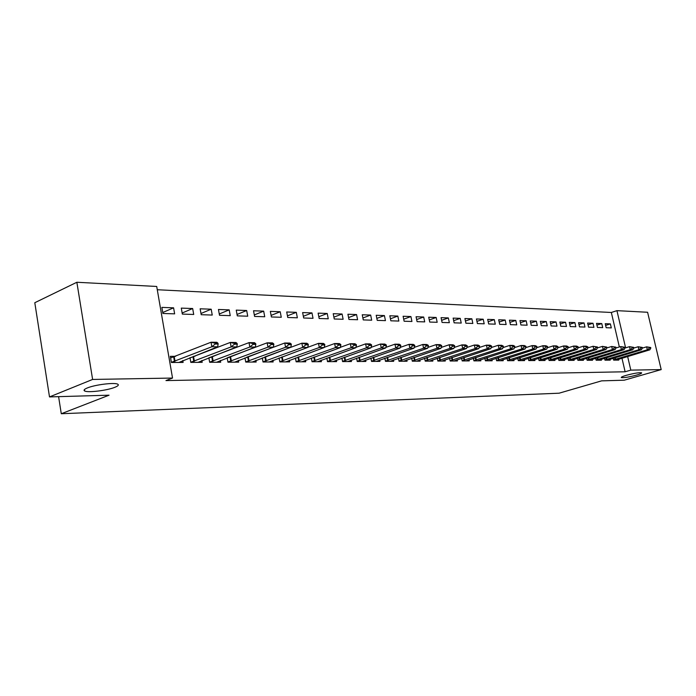 <?xml version="1.0" encoding="UTF-8"?>
<svg xmlns="http://www.w3.org/2000/svg" width="696" height="696" viewBox="0 0 696 696"><rect width="100%" height="100%" fill="white"/><g stroke="black" fill="none" stroke-linecap="round" stroke-linejoin="round"><path stroke-width="1.04" d="M626.243 375.335C634.126 373.256 639.259 372.421 641.625 372.821C641.903 373.265 640.224 374.022 636.588 375.092C628.775 377.145 623.677 377.971 621.302 377.571C620.997 377.145 622.65 376.397 626.243 375.335M87.348 387.942C95.065 384.671 114.849 382.269 117.763 384.209C119.059 384.966 118.103 385.993 114.875 387.298C107.141 390.5 87.809 392.883 84.66 390.978C83.329 390.247 84.225 389.238 87.348 387.942M619.353 346.965L611.34 312.478L157.279 289.736M611.34 312.478L616.934 310.651L647.593 312.26L661.2 369.593L630.811 370.124L627.627 356.474M661.2 369.593L624.242 380.199L601.596 380.86L559.088 393.197L61.283 413.737L109.046 395.189L49.503 396.92L34.8 302.716L76.856 282.263L156.713 286.465L172.53 378.058L92.612 379.442L76.856 282.263M58.594 396.659L61.283 413.737M596.515 323.379L597.455 327.451L602.701 327.616L601.762 323.57L596.515 323.379M604.546 358.257L604.989 360.18L610.209 360.154L609.992 359.214M578.559 322.718L579.498 326.876L584.962 327.05L584.022 322.918L578.559 322.718M586.658 358.266L587.111 360.276L592.548 360.241L592.331 359.284M559.845 322.03L560.802 326.276L566.492 326.459L565.535 322.239L559.845 322.03M568.014 358.275L568.484 360.371L574.157 360.345L573.93 359.345M540.331 321.317L541.297 325.641L547.23 325.832L546.273 321.535L540.331 321.317M548.57 358.283L549.057 360.476L554.973 360.441L554.738 359.414M519.964 320.56L520.93 324.988L527.133 325.189L526.167 320.795L519.964 320.56M528.264 358.292L528.769 360.58L534.946 360.554L534.711 359.484M498.684 319.786L499.667 324.31L506.149 324.519L505.165 320.021L498.684 319.786M507.053 358.292L507.575 360.693L514.031 360.659L513.787 359.554M476.429 318.959L477.421 323.588L484.198 323.805L483.207 319.212L476.429 318.959M484.86 358.292L485.399 360.815L492.159 360.78L491.915 359.632M453.131 318.107L454.131 322.84L461.23 323.066L460.239 318.368L453.131 318.107M461.622 358.275L462.188 360.937L469.261 360.902L469.008 359.71M428.719 317.211L429.728 322.057L437.175 322.3L436.166 317.48L428.719 317.211M437.262 358.266L437.845 361.067L445.275 361.033L445.014 359.788M403.106 316.262L404.124 321.23L411.936 321.482L410.927 316.558L403.106 316.262M411.701 358.24L412.31 361.207L420.106 361.163L419.836 359.867M376.205 315.279L377.232 320.369L385.445 320.63L384.418 315.575L376.205 315.279M384.845 358.205L385.48 361.346L393.666 361.302L393.397 359.945M347.922 314.235L348.948 319.455L357.587 319.734L356.561 314.557L347.922 314.235M356.596 358.162L357.248 361.502L365.87 361.45L365.591 360.032M318.124 313.139L319.16 318.498L328.26 318.794L327.224 313.478L318.124 313.139M326.833 358.109L327.52 361.659L336.603 361.607L336.307 360.119M286.709 311.982L287.752 317.489L297.357 317.802L296.313 312.339L286.709 311.982M295.435 358.04L296.148 361.824L305.744 361.772L305.44 360.206M253.535 310.764L254.588 316.428L264.732 316.75L263.68 311.138L253.535 310.764M262.27 357.944L263.018 361.998L273.154 361.946L272.841 360.293M218.457 309.476L219.501 315.297L230.237 315.645L229.193 309.868L218.457 309.476M227.174 357.831L227.966 362.19L238.693 362.129L238.371 360.38M231.194 356.291L231.907 356.291M181.291 308.111L182.335 314.096L193.714 314.47L192.67 308.528L181.291 308.111M189.991 357.683L190.808 362.39L202.188 362.329L201.857 360.467M193.479 356.317L194.924 356.317M172.53 378.058L165.961 380.582L625.121 371.777L621.963 358.17M175.592 356.326L170.329 356.326L171.39 362.486L183.118 362.425L182.778 360.511M161.864 307.397L162.916 313.478L174.635 313.853L173.591 307.823L161.864 307.397M208.852 357.761L209.661 362.285L220.702 362.225L220.38 360.424M212.619 356.3L213.681 356.3M200.144 308.798L201.196 314.705L212.245 315.062L211.192 309.207L200.144 308.798M244.975 357.892L245.74 362.094L256.163 362.033L255.85 360.337M236.249 310.129L237.292 315.871L247.724 316.202L246.68 310.512L236.249 310.129M279.079 357.996L279.818 361.911L289.666 361.859L289.371 360.25M270.353 311.382L271.397 316.967L281.262 317.28L280.218 311.747L270.353 311.382M311.347 358.075L312.043 361.737L321.378 361.694L321.082 360.163M302.63 312.574L303.673 318.002L313.017 318.307L311.973 312.913L302.63 312.574M341.91 358.135L342.58 361.581L351.428 361.529L351.141 360.076M333.219 313.696L334.254 318.986L343.119 319.273L342.084 314.018L333.219 313.696M370.898 358.188L371.542 361.424L379.946 361.381L379.668 359.989M362.242 314.766L363.269 319.916L371.69 320.186L370.663 315.07L362.242 314.766M398.443 358.223L399.06 361.276L407.047 361.233L406.777 359.91M389.83 315.775L390.848 320.804L398.851 321.065L397.834 316.071L389.83 315.775M424.638 358.257L425.239 361.137L432.842 361.094L432.573 359.823M416.069 316.741L417.087 321.648L424.708 321.891L423.699 317.028L416.069 316.741M449.59 358.275L450.164 361.006L457.411 360.963L457.15 359.745M441.073 317.663L442.073 322.457L449.346 322.692L448.346 317.933L441.073 317.663M473.376 358.283L473.924 360.876L480.84 360.841L480.597 359.667M464.911 318.542L465.911 323.222L472.845 323.44L471.853 318.794L464.911 318.542M496.083 358.292L496.613 360.754L503.217 360.719L502.973 359.597M487.678 319.377L488.67 323.953L495.291 324.162L494.308 319.621L487.678 319.377M517.772 358.292L518.285 360.641L524.601 360.606L524.366 359.519M509.437 320.177L510.42 324.649L516.754 324.858L515.779 320.412L509.437 320.177M538.53 358.292L539.026 360.528L545.064 360.493L544.837 359.449M530.256 320.943L531.222 325.319L537.295 325.519L536.329 321.169L530.256 320.943M558.392 358.283L558.871 360.424L564.665 360.389L564.439 359.38M550.188 321.674L551.145 325.963L556.965 326.146L556.008 321.891L550.188 321.674M577.428 358.275L577.898 360.319L583.448 360.293L583.222 359.319M569.293 322.379L570.25 326.572L575.827 326.755L574.879 322.587L569.293 322.379M595.689 358.257L596.141 360.224L601.475 360.197L601.257 359.249M587.624 323.057L588.572 327.163L593.923 327.337L592.983 323.249L587.624 323.057M613.22 358.249L613.654 360.128L618.779 360.102L618.561 359.188M605.224 323.701L606.164 327.729L611.305 327.894L610.375 323.892L605.224 323.701M625.608 347.843L616.934 310.651M49.503 396.92L92.612 379.442M625.121 371.777L630.811 370.124M162.751 312.521L173.591 307.823M182.152 313.017L192.67 308.528M200.979 313.505L211.192 309.207M219.266 313.992L229.193 309.868M237.04 314.462L246.68 310.512M254.31 314.931L263.68 311.138M271.101 315.392L280.218 311.747M287.439 315.845L296.313 312.339M303.343 316.288L311.973 312.913M318.82 316.724L327.224 313.478M333.889 317.15L342.084 314.018M348.574 317.576L356.561 314.557M362.886 317.985L370.663 315.07M376.832 318.394L384.418 315.575M390.439 318.794L397.834 316.071M403.706 319.186L410.927 316.558M416.652 319.568L423.699 317.028M429.293 319.942L436.166 317.48M441.629 320.317L448.346 317.933M453.679 320.682L460.239 318.368M465.45 321.039L471.853 318.794M476.951 321.387L483.207 319.212M488.192 321.735L494.308 319.621M499.18 322.065L505.165 320.021M509.924 322.405L515.779 320.412M520.434 322.726L526.167 320.795M530.717 323.048L536.329 321.169M540.783 323.362L546.273 321.535M550.632 323.666L556.008 321.891M560.28 323.971L565.535 322.239M569.728 324.266L574.879 322.587M578.976 324.562L584.022 322.918M588.042 324.849L592.983 323.249M596.916 325.136L601.762 323.57M605.624 325.406L610.375 323.892M218.126 344.033L217.996 343.276L215.073 343.25L215.212 344.007L218.126 344.033L217.691 346.808L178.907 362.451M171.364 362.355L211.845 346.765L211.036 342.232L216.882 342.293L217.996 343.276M170.607 357.935L211.036 342.232L215.073 343.25M217.691 346.808L211.845 346.765L215.212 344.007M237.275 344.207L237.136 343.467L234.3 343.433L234.439 344.181L237.275 344.207L236.788 346.939L198.038 362.346M190.782 362.242L231.124 346.904L230.315 342.432L235.979 342.493L237.136 343.467M190.025 357.883L230.315 342.432L234.3 343.433M236.788 346.939L231.124 346.904L234.439 344.181M255.832 344.381L255.702 343.65L252.952 343.615L253.083 344.355L255.832 344.381L255.319 347.069L216.613 362.251M209.635 362.129L249.82 347.034L249.011 342.632L254.51 342.684L255.702 343.65M208.87 357.831L249.011 342.632L252.952 343.615M255.319 347.069L249.82 347.034L253.083 344.355M273.85 344.546L273.711 343.824L271.048 343.798L271.179 344.52L273.85 344.546L273.293 347.2L234.648 362.155M227.931 362.016L267.96 347.156L267.151 342.824L272.493 342.876L273.711 343.824M227.635 357.657L267.151 342.824L271.048 343.798M273.293 347.2L267.96 347.156L271.179 344.52M291.337 344.703L291.206 343.998L288.614 343.972L288.744 344.677L291.337 344.703L290.754 347.321L252.178 362.059M245.705 361.911L285.569 347.278L284.76 343.006L289.945 343.067L291.206 343.998M246.601 357.274L284.76 343.006L288.614 343.972M290.754 347.321L285.569 347.278L288.744 344.677M308.319 344.859L308.189 344.163L305.675 344.137L305.805 344.842L308.319 344.859L307.702 347.435L269.213 361.964M262.984 361.807L302.673 347.4L301.864 343.189L306.901 343.241L308.189 344.163M265.063 356.9L301.864 343.189L305.675 344.137M307.702 347.435L302.673 347.4L305.805 344.842M324.823 345.016L324.693 344.32L322.248 344.294L322.379 344.99L324.823 345.016L324.179 347.548L285.786 361.876M279.775 361.711L319.29 347.513L318.49 343.363L323.379 343.415L324.693 344.32M307.728 347.33L318.49 343.363L322.248 344.294M324.179 347.548L319.29 347.513L322.379 344.99M340.866 345.164L340.736 344.476L338.352 344.459L338.491 345.138L340.866 345.164L340.196 347.661L301.899 361.79M296.113 361.615L335.437 347.626L334.637 343.537L339.396 343.589L340.736 344.476M324.232 347.33L334.637 343.537L338.352 344.459M340.196 347.661L335.437 347.626L338.491 345.138M356.465 345.303L356.335 344.633L354.02 344.607L354.151 345.286L356.465 345.303L355.769 347.774L317.585 361.711M312.008 361.529L351.141 347.739L350.349 343.702L354.969 343.754L356.335 344.633M340.283 347.339L350.349 343.702L354.02 344.607M355.769 347.774L351.141 347.739L354.151 345.286M371.638 345.442L371.507 344.781L369.254 344.755L369.385 345.425L371.638 345.442L370.916 347.878L332.853 361.624M327.477 361.433L366.418 347.843L365.626 343.868L370.124 343.911L371.507 344.781M355.891 347.348L365.626 343.868L369.254 344.755M370.916 347.878L366.418 347.843L369.385 345.425M386.402 345.581L386.271 344.929L384.079 344.903L384.218 345.555L386.402 345.581L385.662 347.983L347.73 361.546M342.536 361.346L381.277 347.948L380.486 344.024L384.871 344.068L386.271 344.929M371.072 347.356L380.486 344.024L384.079 344.903M385.662 347.983L381.277 347.948L384.218 345.555M400.783 345.712L400.644 345.068L398.512 345.042L398.651 345.695L400.783 345.712L400.017 348.078L362.216 361.468M357.205 361.267L395.746 348.052L394.963 344.172L399.226 344.215L400.644 345.068M385.854 347.374L394.963 344.172L398.512 345.042M400.017 348.078L395.746 348.052L398.651 345.695M414.781 345.842L414.651 345.207L412.571 345.181L412.702 345.825L414.781 345.842L413.998 348.174L376.336 361.398M371.499 361.18L409.84 348.148L409.057 344.32L413.215 344.363L414.651 345.207M400.235 347.391L409.057 344.32L412.571 345.181M413.998 348.174L409.84 348.148L412.702 345.825M428.414 345.964L428.284 345.338L426.265 345.32L426.396 345.947L428.414 345.964L427.614 348.27L390.099 361.32M385.427 361.102L423.568 348.244L422.785 344.468L426.839 344.511L428.284 345.338M414.25 347.408L422.785 344.468L426.265 345.32M427.614 348.27L423.568 348.244L426.396 345.947M441.708 346.086L441.577 345.468L439.602 345.451L439.733 346.069L441.708 346.086L440.89 348.365L403.523 361.25M399.008 361.024L436.94 348.339L436.166 344.607L440.116 344.65L441.577 345.468M427.91 347.435L436.166 344.607L439.602 345.451M440.89 348.365L436.94 348.339L439.733 346.069M454.662 346.208L454.532 345.59L452.609 345.573L452.739 346.19L454.662 346.208L453.827 348.452L416.617 361.18M412.258 360.954L449.981 348.426L449.207 344.746L453.053 344.79L454.532 345.59M441.212 347.452L449.207 344.746L452.609 345.573M453.827 348.452L449.981 348.426L452.739 346.19M467.294 346.321L467.164 345.721L465.293 345.703L465.424 346.303L467.294 346.321L466.45 348.548L429.389 361.111M425.186 360.876L462.692 348.522L461.927 344.885L465.676 344.92L467.164 345.721M454.192 347.487L461.927 344.885L465.293 345.703M466.45 348.548L462.692 348.522L465.424 346.303M479.622 346.434L479.492 345.842L477.665 345.825L477.787 346.417L479.622 346.434L478.752 348.626L441.864 361.05M437.793 360.806L475.098 348.6L474.333 345.016L477.987 345.051L479.492 345.842M466.842 347.513L474.333 345.016L477.665 345.825M478.752 348.626L475.098 348.6L477.787 346.417M491.646 346.547L491.515 345.955L489.732 345.938L489.862 346.53L491.646 346.547L490.767 348.713L454.036 360.98M450.103 360.737L487.191 348.687L486.434 345.138L490.01 345.181L491.515 345.955M479.187 347.539L486.434 345.138L489.732 345.938M490.767 348.713L487.191 348.687L489.862 346.53M503.382 346.651L503.252 346.069L501.512 346.051L501.642 346.643L503.382 346.651L502.495 348.792L465.928 360.92M462.127 360.667L499.006 348.774L498.249 345.268L501.738 345.303L503.252 346.069M491.228 347.574L498.249 345.268L501.512 346.051M502.495 348.792L499.006 348.774L501.642 346.643M514.84 346.765L514.709 346.182L513.013 346.164L513.135 346.747L514.84 346.765L513.944 348.879L477.543 360.859M473.872 360.606L510.533 348.853L509.777 345.39L513.187 345.425L514.709 346.182M502.982 347.608L509.777 345.39L513.013 346.164M513.944 348.879L510.533 348.853L513.135 346.747M526.028 346.86L525.906 346.295L524.245 346.277L524.366 346.852L526.028 346.86L525.123 348.957L488.897 360.798M485.338 360.545L521.791 348.931L521.043 345.512L524.366 345.547L525.906 346.295M514.466 347.643L521.043 345.512L524.245 346.277M525.123 348.957L521.791 348.931L524.366 346.852M536.964 346.965L536.833 346.399L535.215 346.382L535.337 346.947L536.964 346.965L536.042 349.027L499.989 360.737M496.553 360.476L532.797 349.009L532.048 345.625L535.294 345.66L536.833 346.399M525.68 347.678L532.048 345.625L535.215 346.382M536.042 349.027L532.797 349.009L535.337 346.947M547.648 347.06L547.517 346.504L545.934 346.486L546.055 347.052L547.648 347.06L546.717 349.105L510.838 360.676M507.514 360.415L543.541 349.079L542.793 345.738L545.968 345.773L547.517 346.504M536.633 347.713L542.793 345.738L545.934 346.486M546.717 349.105L543.541 349.079L546.055 347.052M558.088 347.156L557.957 346.608L556.409 346.591L556.53 347.147L558.088 347.156L557.148 349.175L521.443 360.624M518.224 360.363L554.042 349.157L553.303 345.851L556.409 345.877L557.957 346.608M547.334 347.748L553.303 345.851L556.409 346.591M557.148 349.175L554.042 349.157L556.53 347.147M568.293 347.252L568.171 346.704L566.648 346.695L566.77 347.234L568.293 347.252L567.344 349.253L531.814 360.572M528.708 360.302L564.308 349.227L563.577 345.955L566.614 345.99L568.171 346.704M557.792 347.782L563.577 345.955L566.648 346.695M567.344 349.253L564.308 349.227L566.77 347.234M578.272 347.348L578.15 346.808L576.671 346.791L576.793 347.33L578.272 347.348L577.323 349.322L541.966 360.511M538.956 360.25L574.348 349.296L573.617 346.06L576.592 346.095L578.15 346.808M568.023 347.826L573.617 346.06L576.671 346.791M577.323 349.322L574.348 349.296L576.793 347.33M588.033 347.435L587.911 346.904L586.467 346.886L586.589 347.417L588.033 347.435L587.076 349.383L551.902 360.458M548.987 360.189L584.17 349.366L583.448 346.164L586.354 346.199L587.911 346.904M578.019 347.861L583.448 346.164L586.467 346.886M587.076 349.383L584.17 349.366L586.589 347.417M597.586 347.522L597.464 346.991L596.046 346.982L596.168 347.504L597.586 347.522L596.62 349.453L561.628 360.406M558.81 360.137L593.784 349.435L593.053 346.269L597.464 346.991M587.807 347.904L593.053 346.269L596.046 346.982M596.62 349.453L593.784 349.435L596.168 347.504M606.938 347.608L606.816 347.087L605.424 347.069L605.546 347.591L606.938 347.608L605.964 349.514L571.146 360.354M568.423 360.084L603.18 349.496L602.466 346.364L606.816 347.087M597.377 347.939L602.466 346.364L605.424 347.069M605.964 349.514L603.18 349.496L605.546 347.591M616.082 347.695L615.969 347.173L614.603 347.165L614.725 347.678L616.082 347.695L615.107 349.583L580.473 360.31M577.828 360.032L612.384 349.566L611.671 346.469L615.969 347.173M606.747 347.983L611.671 346.469L614.603 347.165M615.107 349.583L612.384 349.566L614.725 347.678M625.043 347.774L624.921 347.26L623.59 347.252L623.712 347.765L625.043 347.774L624.06 349.644L589.599 360.258M587.05 359.98L621.398 349.627L620.684 346.565L624.921 347.26M615.917 348.017L620.684 346.565L623.59 347.252M624.06 349.644L621.398 349.627L623.712 347.765M633.812 347.852L633.699 347.348L632.394 347.339L632.507 347.843L633.812 347.852L632.829 349.705L598.551 360.215M596.072 359.936L630.219 349.688L629.515 346.651L633.699 347.348M624.895 348.061L629.515 346.651L632.394 347.339M632.829 349.705L630.219 349.688L632.507 347.843M642.408 347.93L641.016 347.426L642.408 347.93L641.416 349.766L607.312 360.163M604.92 359.884L638.858 349.749L638.154 346.747L642.295 347.435M633.682 348.104L638.154 346.747L641.016 347.426M641.416 349.766L638.858 349.749L641.129 347.922M650.83 348.009L649.455 347.504L650.83 348.009L649.838 349.827L615.908 360.119M613.585 359.841L647.323 349.81L646.627 346.834L650.708 347.513M642.295 348.139L646.627 346.834L649.455 347.504M649.838 349.827L647.323 349.81L649.577 348M175.035 361.276L174.27 356.848M174.452 361.476L173.687 357.048M194.375 361.189L193.601 356.83M193.792 361.389L193.018 357.022M213.133 361.111L212.367 356.813M212.558 361.302L211.793 357.005M231.359 361.033L230.594 356.796M230.776 361.215L230.011 356.978M249.055 360.954L248.289 356.778M248.481 361.137L247.715 356.961M266.255 360.876L265.498 356.761M265.689 361.059L264.932 356.952M282.985 360.806L282.237 356.83M282.419 360.98L281.68 357.039M299.254 360.728L298.523 356.909M298.688 360.911L297.966 357.109M315.079 360.659L314.375 356.978M314.522 360.832L313.818 357.178M330.487 360.589L329.8 357.048M329.93 360.763L329.243 357.248M345.486 360.528L344.816 357.109M344.929 360.693L344.268 357.3M360.093 360.458L359.44 357.17M359.545 360.632L358.901 357.353M374.335 360.397L373.7 357.213M373.787 360.563L373.16 357.405M388.211 360.337L387.594 357.265M387.672 360.502L387.054 357.448M401.74 360.276L401.14 357.309M401.2 360.441L400.6 357.492M414.938 360.224L414.346 357.344M414.398 360.38L413.815 357.526M427.814 360.163L427.24 357.379M427.283 360.319L426.709 357.561M440.377 360.11L439.811 357.413M439.846 360.267L439.289 357.587M452.644 360.05L452.095 357.448M452.122 360.206L451.573 357.613M464.615 359.997L464.084 357.474M464.102 360.154L463.571 357.64M476.316 359.945L475.794 357.5M475.803 360.102L475.281 357.666M487.748 359.902L487.235 357.518M487.235 360.05L486.73 357.683M498.919 359.849L498.414 357.535M498.406 359.997L497.91 357.7M509.837 359.797L509.35 357.561M509.333 359.945L508.846 357.718M520.512 359.754L520.034 357.57M520.016 359.902L519.538 357.735M530.961 359.71L530.491 357.587M530.456 359.849L529.995 357.744M541.175 359.667L540.714 357.605M540.679 359.806L540.226 357.753M551.171 359.615L550.719 357.613M550.675 359.754L550.231 357.77M560.95 359.58L560.515 357.622M560.463 359.71L560.028 357.779M570.529 359.536L570.102 357.631M570.041 359.667L569.615 357.779M579.907 359.493L579.49 357.64M579.429 359.623L579.011 357.788M589.094 359.449L588.685 357.648M588.616 359.588L588.207 357.796M598.09 359.414L597.69 357.657M597.612 359.545L597.212 357.796M606.912 359.371L606.512 357.657M606.433 359.501L606.042 357.805M615.551 359.336L615.16 357.666M615.081 359.467L614.69 357.805M84.66 390.978L84.433 389.56"/></g></svg>
